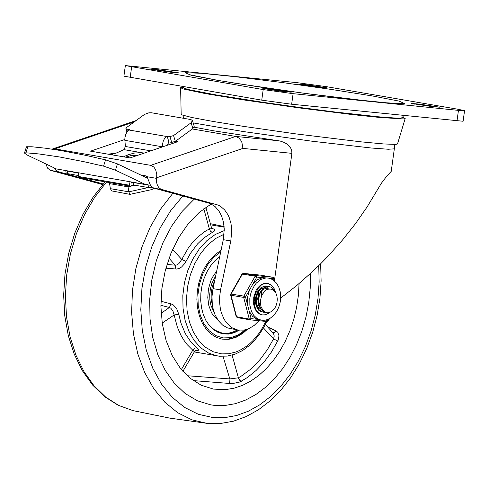 <?xml version="1.0" encoding="UTF-8"?>
<svg xmlns="http://www.w3.org/2000/svg" width="489" height="489" viewBox="0 0 489 489"><rect width="100%" height="100%" fill="white"/><g stroke="black" fill="none" stroke-linecap="round" stroke-linejoin="round"><path stroke-width="0.73" d="M170.38 72.164L150.031 69.083L158.112 69.731L178.461 72.812L170.38 72.164M283.162 91.535L262.807 88.454L270.888 89.102L291.242 92.183L283.162 91.535M306.737 84.756L327.086 87.837L319.011 87.189L298.663 84.108L306.737 84.756L306.627 85.599M419.513 104.12L439.862 107.201L431.787 106.559L411.438 103.479L419.513 104.12L419.397 104.964M458.266 109.304L464.55 110.697L458.45 110.38L293.1 93.668L263.198 89.585L125.349 65.593L296.805 82.623L326.695 86.706L458.266 109.304M125.349 65.593L123.9 76.162L261.749 100.153L291.652 104.236L463.101 121.26L464.55 110.697M257.458 293.119L256.15 301.658M230.808 240.967L220.527 289.91L219.518 297.777L219.5 301.695L220.417 309.256L221.346 312.801L224.078 319.17L225.851 321.921L230.081 326.365L232.489 328.003L237.727 329.996L227.532 327.923L222.562 325.069L218.332 320.625L215.05 314.824L212.898 307.966L212.281 304.25L212 296.481L213.008 288.62L223.29 239.671L230.808 240.967L231.768 230.417L231.01 223.62L229.17 217.416L227.874 214.628L224.598 209.86L220.557 206.358L218.314 205.136L161.003 189.261L159.023 187.843L157.525 185.576L156.651 182.69L156.492 179.463L156.688 177.751L242.923 148.405L241.914 142.525L240.912 140.471L238.907 138.045L235.674 136.425L150.691 165.343L153.803 167.006L155.563 169.512L156.767 174.005L156.688 177.751M194.133 127.189L213.754 130.82L280.124 141.028L284.256 142.452L286.774 143.925L290.662 147.984L291.75 150.6L291.89 153.35L274.537 280.038M280.668 298.094L296.957 285.362L312.881 271.273L320.607 263.803L328.131 256.095L342.422 240.123L355.485 223.662L367.062 207.018L381.438 183.167L386.756 176.138L391.224 171.37L394.33 148.845L394.33 144.457M215.955 204.286L208.436 202.996L153.711 188.063L151.834 186.877L150.343 184.952L147.042 176.718L145.41 175.808L140.789 175.019M52.048 149.139L54.835 148.87L150.691 165.343M208.436 202.996L210.796 203.84L215.142 206.645L218.821 210.808L221.651 216.126L223.491 222.33L224.249 229.121L223.29 239.671M45.807 163.913L47.641 168.21L50.33 170.288L102.69 184.579M103.222 183.968L58.002 171.639L55.984 170.404L54.193 167.91M111.229 154.713L117.03 152.739M175.539 141.223L177.935 141.633L130.013 157.941L90.544 151.156L124.817 139.493M192.299 128.974L235.674 136.425L278.748 140.777M258.95 320.723L254.317 325.313L249.201 328.498L243.84 330.136L237.727 329.996M402.618 117.25L405.185 118.485L403.431 118.906L380.301 117.531L352.331 114.585L299.207 107.91L244.537 100.049L205.472 93.613L183.491 89.004L180.618 87.727L183.424 87.225M402.496 117.464L400.919 118.124L396.194 118.106L378.327 116.785L334.714 111.969L299.121 107.384L262.844 102.28L215.857 94.878L189.549 89.817L183.992 88.203L183.485 87.458M405.185 118.485L397.49 144.01L395.803 144.414L383.645 143.949L361.047 141.847L295.405 133.827L242.74 126.254L213.29 121.492L192.049 117.537L181.865 114.903L181.168 114.377L180.618 87.727M108.882 154.066L116.351 153.045L123.913 149.64L125.416 146.492L124.866 140.349L162.458 146.81L162.489 144.231L163.32 140.875L164.475 138.662L166.547 136.462L128.955 130.007L126.883 132.207L125.728 134.414L124.897 137.776L124.866 140.349M127.415 131.486L126.688 129.114L125.893 128.613L126.565 127.513L144.536 114.402L148.852 112.818L151.388 112.763L190.857 119.548L192.452 120.551L191.107 122.757L192.88 128.552L194.225 126.339L192.452 120.551M171.706 142.385L175.331 141.376L173.552 135.587L169.921 136.547L171.706 142.385L168.888 141.896L167.324 145.245M149.811 183.846L146.003 184.536L56.284 168.907L27.115 155.007L24.456 153.069L25.874 152.788L38.753 153.925L59.438 156.951L83.582 161.627L103.552 166.144L115.453 170.19L117.452 163.894L105.551 159.842L85.575 155.331L61.431 150.655L45.563 148.222L31.895 146.761L26.455 146.773L24.456 153.069M56.284 168.907L146.003 184.536M117.452 163.894L146.333 177.66L147.88 177.886M144.622 184.09L115.453 170.19M144.004 153.179L139.805 152.635L134.035 153.118L127.763 154.921L127.953 156.18M123.534 156.822L127.763 154.921M126.688 129.114L129.512 129.603L128.955 130.007M169.921 136.547L167.104 136.058L166.547 136.462M173.552 135.587L191.107 122.757M192.88 128.552L175.331 141.376M167.104 136.058L168.888 141.896M150.471 185.172L148.106 185.05L148.479 187.562L133.442 184.976L130.221 186.144L129.524 185.245L78.772 176.523L79.475 177.421L130.221 186.144M131.009 181.957L131.645 183.027L131.29 182.965M78.252 173.039L66.149 170.808M65.789 170.747L66.101 172.837L67.659 173.668L78.631 175.557M148.479 187.562L152.678 187.531M148.106 185.05L133.069 182.464L131.645 183.027M78.228 172.874L78.772 176.523M128.98 181.608L129.524 185.245M133.442 184.976L133.069 182.464M153.668 188.045L152.085 189.518L129.964 194.365L111.828 190.924L110.343 188.662L109.591 183.638L110.288 182.715M129.964 194.365L128.79 191.835L110.343 188.662M137.403 155.423L131.712 155.398L125.435 157.152M135.068 185.258L128.039 186.81L128.79 191.835L148.301 187.531M128.039 186.81L109.591 183.638M214.622 405.393L224.964 405.479L235.392 403.676L245.729 400.02L255.802 394.562L265.441 387.404L274.482 378.663L282.783 368.486L290.191 357.043L296.591 344.531L301.866 331.151L305.943 317.129L308.736 302.709L310.215 288.131L310.338 273.632L310.215 288.131L308.736 302.709L305.943 317.129L301.866 331.151L296.591 344.531L290.191 357.043L282.783 368.486L274.482 378.663L265.441 387.404L255.802 394.562L245.729 400.02L235.392 403.676L224.964 405.479L214.622 405.393L210.741 404.861L214.622 405.393M194.225 199.127L182.275 211.279L171.767 225.906L163.02 242.575L156.303 260.771L151.822 279.946L149.701 299.525L150.019 318.901L152.751 337.508L157.831 354.763L165.086 370.155L174.31 383.211L185.227 393.547L197.489 400.833L210.741 404.861L197.489 400.833L185.227 393.547L174.31 383.211L165.086 370.155L157.831 354.763L152.751 337.508L150.019 318.901L149.701 299.525L151.822 279.946L156.303 260.771L163.02 242.575L171.767 225.906L182.275 211.279L194.225 199.127M221.046 250.356L215.252 254.439L209.983 259.873L205.411 266.474L201.7 274.011L198.986 282.22L197.354 290.814L196.871 299.488L197.556 307.936L199.371 315.863L202.269 322.997L206.132 329.079L210.838 333.901L216.211 337.294L222.073 339.14L228.956 339.287L236.022 337.343L242.813 333.376L247.538 329.183M211.162 204.011L199.102 212.544L188.124 223.901L178.619 237.685L170.905 253.406L165.27 270.521L161.896 288.431L160.905 306.499L162.336 324.103L166.138 340.619L172.177 355.472L180.239 368.144L190.044 378.186L201.254 385.253L213.461 389.091L225.307 389.647L233.889 388.26L242.416 385.405L250.747 381.127L258.76 375.485L266.328 368.578L273.339 360.503L279.677 351.389L285.246 341.377L289.965 330.619L293.761 319.28L296.572 307.544L298.351 295.582L299.079 283.577M193.234 380.601L232.147 383.663L239.824 382.001L247.428 377.484L256.12 370.454L264.176 361.921L271.438 352.043L278.18 340.13L278.987 335.741L277.746 332.245L276.151 330.98L267.605 326.903M211.584 228.62L212.397 228.846L211.431 227.483L209.378 228.901L210.459 231.211L212.281 232.403L214.42 231.016L214.977 230.105L214.17 229.121L211.969 228.491M165.887 268.204L176.657 269.054L179.151 268.455L181.596 266.994L185.025 263.21L190.465 253.314L197.556 243.907L203.577 238.137L212.281 232.403M160.899 305.338L169.396 307.471L170.863 308.247L172.862 310.839L174.133 314.983L178.785 314.225L176.59 308.516L173.357 304.959L171.089 303.877L160.942 301.242M195.82 350.515L198.241 350.503L198.406 349.684L191.181 342.41L185.276 333.565L180.918 323.009L178.785 314.225M169.053 258.235L175.184 265.185L166.981 264.445M212.128 228.65L212.458 228.589M224.096 226.554L210.374 223.669M223.039 356.383L229.934 379.311L229.781 381.756L228.491 383.663M265.319 324.409L273.602 333.565L274.225 336.059L273.547 338.926L267.428 349.58L260.417 359.115L255.307 364.77L249.897 369.794L241.334 376.065L238.387 377.801L229.854 378.932L187.22 375.735M161.168 313.321L169.396 307.471L171.089 303.877M162.189 323.095L174.133 314.983L177.36 327.147L180.961 335.332L183.882 340.234L187.177 344.635L192.764 350.185L194.426 348.254L196.492 347.685M181.376 369.55L192.764 350.185L194.426 351.719L196.223 350.411L195.172 350.32M203.809 208.785L209.378 228.901L204.714 231.603L198.045 236.817L191.902 243.296L188.167 248.253L181.743 259.445L186.016 261.438M172.586 249.469L181.743 259.445L178.907 263.577L176.798 264.934L175.184 265.185L175.863 269.042M272.935 332.716L274.659 332.483L276.151 330.98M263.455 327.936L273.547 338.926L277.776 341.016M232.104 355.112L238.583 378.492L239.763 380.344L241.364 381.267M219.708 256.719L214.916 260.741L210.618 265.82L206.963 271.805L204.06 278.486L202.006 285.649L200.881 293.064L200.704 300.472L201.499 307.642L203.222 314.341L205.832 320.338L209.237 325.436L213.32 329.476L217.953 332.324L222.978 333.883L228.693 334.054L234.097 332.783L239.359 330.161M221.615 339.054L227.85 339.14L234.702 337.343L241.309 333.632L245.936 329.69M245.295 329.849L238.161 334.971L230.563 337.716L222.935 337.923L215.704 335.588L209.292 330.845L204.047 323.956L200.282 315.319L198.204 305.423L197.929 294.824L199.475 284.133L202.758 273.95L207.587 264.861L213.693 257.373L220.716 251.914M214.818 280.008L212.159 287.355L211.199 293.241L211.175 299.121L212.605 306.45L211.175 299.121L211.199 293.241L212.159 287.355L214.818 280.008M216.719 270.961L212.373 277.422L210.68 281.144L208.412 289.219L207.776 297.593L208.821 305.594L211.462 312.605L213.32 315.558L217.935 320.069M237.391 329.934L234.176 331.554L229.799 332.917L226.499 333.333L222.153 333.064L215.484 330.65L209.647 325.925M213.51 329.629L221.927 333.021M215.692 275.833L211.945 283.192L210.398 288.712L209.695 294.427L209.879 300.069L210.936 305.38L214.048 312.178M237.813 330.002L233.455 332.245L230.105 333.321L226.731 333.865L222.287 333.749M258.608 291.199L258.858 295.405M260.295 288.308L260.521 288.779M260.674 289.14L261.15 290.527M261.426 291.682L261.688 295.735M260.313 301.817L259.323 303.84M258.687 304.861L257.685 306.169M261.841 311.829L260.93 311.774M265.044 286.004L266.169 286.652M266.358 286.786L268.131 288.706M264.659 312.312L261.811 311.725L258.944 309.629L256.878 306.261L255.833 302.031L256.389 295.203L258.082 291.132L260.582 288.039M262.996 286.505L266.487 286.071L267.66 286.407M266.15 286.016L265.13 285.918M255.325 300.008L255.723 303.785L257.465 308.131L260.35 311.102L263.498 312.208M267.379 312.801L269.8 312.373L272.135 311.09L274.231 309.042L275.888 306.236L276.927 302.868L277.281 299.354L276.915 295.961L275.839 292.984L273.088 289.922L270.38 289.054L268.009 289.005L266.181 289.739L264.482 291.12L261.517 296.132L260.337 301.267L260.875 306.328L262.96 310.313L265.001 312.013L267.379 312.801L264.194 312.006L262.342 310.704L259.61 306.536L258.559 301.004L259.347 295.209L260.386 292.569L263.473 288.461L267.336 286.554L269.775 286.658L271.548 287.44L273.106 288.803L274.622 291.218M269.305 286.56L266.927 286.481L263.064 288.388L259.977 292.495L258.32 297.997L258.449 303.803L260.386 308.773L263.785 311.939L266.083 312.667M270.38 289.054L267.776 289.237L265.863 290.179L264.121 291.737L262.269 294.598M268.394 288.938L267.306 288.534M267.08 288.486L263.938 288.944L261.108 291.273M268.687 288.907L267.581 288.577M263.638 287.929L260.833 288.602L258.29 290.79M263.492 288.045L260.723 289.103L258.314 291.615L256.193 297.233L256.12 301.413L257.183 305.228L258.106 306.817L260.582 309.066M257.165 308.211L257.758 308.583M256.242 302.196L257.99 297.257L257.966 292.171M258.718 295.931L258.357 291.548M269.873 312.343L267.734 313.84L264.897 314.861L262.061 314.885L259.671 314.066L257.544 312.502L255.778 310.258L254.457 307.459L253.663 304.244L253.748 297.208L256.016 290.552L257.85 287.789L260.026 285.594L262.44 284.072L264.971 283.308L268.296 283.516L271.945 285.655L274.188 288.687L275.631 292.605L273.699 287.832L270.576 284.561L266.591 283.247L262.562 284.292L260.967 285.362L258.021 288.577L255.429 293.816L254.476 297.734L254.194 301.737L254.604 305.576L255.649 308.975L257 311.407L260.417 314.372L262.617 314.965L265.472 314.739L269.873 312.343M268.62 286.45L264.94 285.943L260.814 287.844L257.477 291.982L255.588 297.526L255.515 303.388L257.275 308.4L258.748 310.27L260.527 311.572L264.384 312.312M268.235 288.736L266.432 286.762L268.235 288.736M266.254 286.627L265.252 285.992L266.254 286.627M268.797 318.993L266.951 321.53L250.105 319.824M269.549 278.333L273.724 278.754L274.078 278.259L274.891 281.401M252.929 283.938L256.829 277.055L256.071 275.57L243.333 273.382L242.037 274.054L255.172 276.151L256.829 277.055L262.66 277.642L257.501 279.653L252.929 283.938L249.427 290.118L247.562 297.208L247.465 304.476L249.194 311.187L252.489 316.261L256.957 319.244L261.157 320.142L263.993 320.289L266.829 319.763L270.276 318.186L273.73 315.368L276.64 311.585L278.858 307.019L280.24 301.988L280.698 296.78L280.203 291.713L278.73 286.964L276.297 282.929L273.467 280.228L271.04 278.858L268.4 278.076L265.924 277.948L260.943 279.415L256.383 283.027L254.421 285.521L251.389 291.554L250.405 294.922L249.812 298.406L249.867 305.338L251.548 311.591L253.62 315.228L257.061 318.516L261.157 320.142M247.465 304.476L245.527 297.006L243.877 296.102L230.741 293.999L230.606 294.995L231.004 295.24L243.693 297.422L245.527 297.006L249.427 290.118M256.957 319.244L251.126 318.657L249.292 319.079L236.211 316.646L237.275 317.63L249.916 319.8M260.185 275.081L272.966 277.275L274.268 280.845M268.4 278.076L262.66 277.642M153.467 69.261L153.387 69.841M158.112 69.731L157.996 70.575M266.242 88.631L266.163 89.206M270.888 89.102L270.772 89.939M302.098 84.285L302.019 84.86M414.868 103.65L414.788 104.23M217.379 80.306L259.115 86.926L307.948 93.796L354.207 99.542L388.724 103.032L404.666 103.57L398.877 101.058L372.508 95.985L330.784 89.359L281.964 82.5L235.716 76.755L201.193 73.264L185.239 72.72L191.016 75.233L217.379 80.306M458.45 110.38L457.001 120.948M263.198 89.585L261.749 100.153M291.652 104.236L293.1 93.668M130.178 77.555L131.62 66.987M193.173 122.916L243.161 131.523L312.275 141.248L371.163 147.996L388.29 149.249L394.33 148.845M220.527 289.91L213.008 288.62M54.835 148.87L134.365 121.81M242.923 148.405L291.89 153.35M50.85 170.459L58.368 171.749M154.224 188.228L161.743 189.524M156.602 178.363L147.042 176.718M150.832 150.857L125.416 146.492M144.169 153.124L123.913 149.64M25.874 152.788L27.873 146.492M105.551 159.842L103.552 166.144M147.629 177.464L144.976 177.012M67.659 173.668L67.286 171.156M182.819 196.016L170.637 210.753L160.178 227.886L151.755 246.921L145.612 267.3L141.926 288.431L140.801 309.702L142.281 330.485L146.309 350.185L152.776 368.217L161.492 384.067L172.207 397.27L184.597 407.435L198.314 414.275L212.953 417.582L224.726 417.649L236.59 415.516L248.339 411.218L259.757 404.825L270.655 396.463L280.833 386.267L290.105 374.427L298.321 361.145L305.325 346.664L310.998 331.23L315.234 315.13L317.966 298.632L319.14 282.043L318.736 265.649M207.556 423.407L220.496 423.498L233.449 421.194L246.175 416.579L258.461 409.764L270.105 400.888L280.912 390.118L290.723 377.661L299.378 363.712L306.731 348.535L312.673 332.379L317.098 315.527L319.928 298.278L321.12 280.918L320.643 263.767M172.837 193.302L160.594 209.096L150.172 227.226L141.865 247.189L135.905 268.412L132.458 290.313L131.62 312.269L133.418 333.669L137.8 353.908L144.64 372.416L153.748 388.682L164.872 402.239L177.696 412.722L191.865 419.819L206.969 423.346L169.75 418.107L132.916 410.595L118.167 405.271L104.597 396.658L92.574 385.032L82.378 370.741L74.242 354.177L68.326 335.754L64.774 315.949L63.649 295.252L64.976 274.195L68.717 253.308L74.78 233.131L83.008 214.182L93.21 196.933L105.129 181.829M106.504 182.067L94.707 197.25L84.591 214.61L76.412 233.693L70.392 254.005L66.681 275.02L65.379 296.193L66.522 316.964L70.074 336.805L75.942 355.191L83.986 371.646L93.98 385.742L105.679 397.117L118.766 405.473L132.977 410.607M224.262 230.6L215.301 234.457L206.853 240.661L199.261 248.968L192.831 259.042L187.825 270.478L184.445 282.813L182.825 295.552L183.027 308.18L185.044 320.185L188.803 331.09L194.139 340.448L200.851 347.893L208.656 353.113L217.25 355.906L219.439 356.2M265.827 321.414L261.26 329.916L258.644 333.804L252.856 340.717L249.708 343.694L246.432 346.328L239.567 350.485L236.022 351.982L228.834 353.761L221.676 353.883L213.314 351.805L205.624 347.361L198.913 340.735L193.455 332.19L189.463 322.08L187.104 310.796L186.474 298.81L187.593 286.591L190.423 274.635L194.842 263.424L200.679 253.406L207.691 244.989L215.606 238.51L224.096 234.231M269.506 318.632L268.247 320.857L268.027 320.362L265.454 320.099M260.368 275.105L243.381 273.388L242.483 273.968L231.187 293.92L231.004 295.24L236.603 316.89L237.275 317.63L250.056 319.824L251.126 318.657L249.194 311.187M274.078 278.259L273.015 277.281L256.071 275.57L255.172 276.151L243.877 296.102L243.693 297.422L249.292 319.079L249.965 319.812L266.951 321.53L268.247 320.857M400.412 103.564L386.304 102.8L367.526 100.997L304.384 93.313L236.401 83.423L217.923 80.379L189.237 74.64M402.215 117.959L403.584 115.551M183.626 88.02L183.289 86.675M184.09 115.661L183.222 118.234M136.101 120.545L52.17 149.096M125.893 128.613L126.963 132.097M194.286 351.952L219.53 356.218L227.342 356.078L235.136 354.14L242.685 350.472L249.787 345.203L253.119 342.013L259.213 334.641L264.445 326.12L266.688 321.499M210.698 224.842L224.145 227.159M194.426 351.719L182.898 371.322M211.431 227.483L205.851 207.33M221.682 332.978L222.153 333.064M263.027 312.141L263.437 312.214M266.077 286.004L266.487 286.071M265.845 312.63L266.254 312.697M230.606 294.995L236.211 316.646M273.015 277.281L260.325 275.099L243.333 273.382M242.037 274.054L230.741 293.999"/></g></svg>
